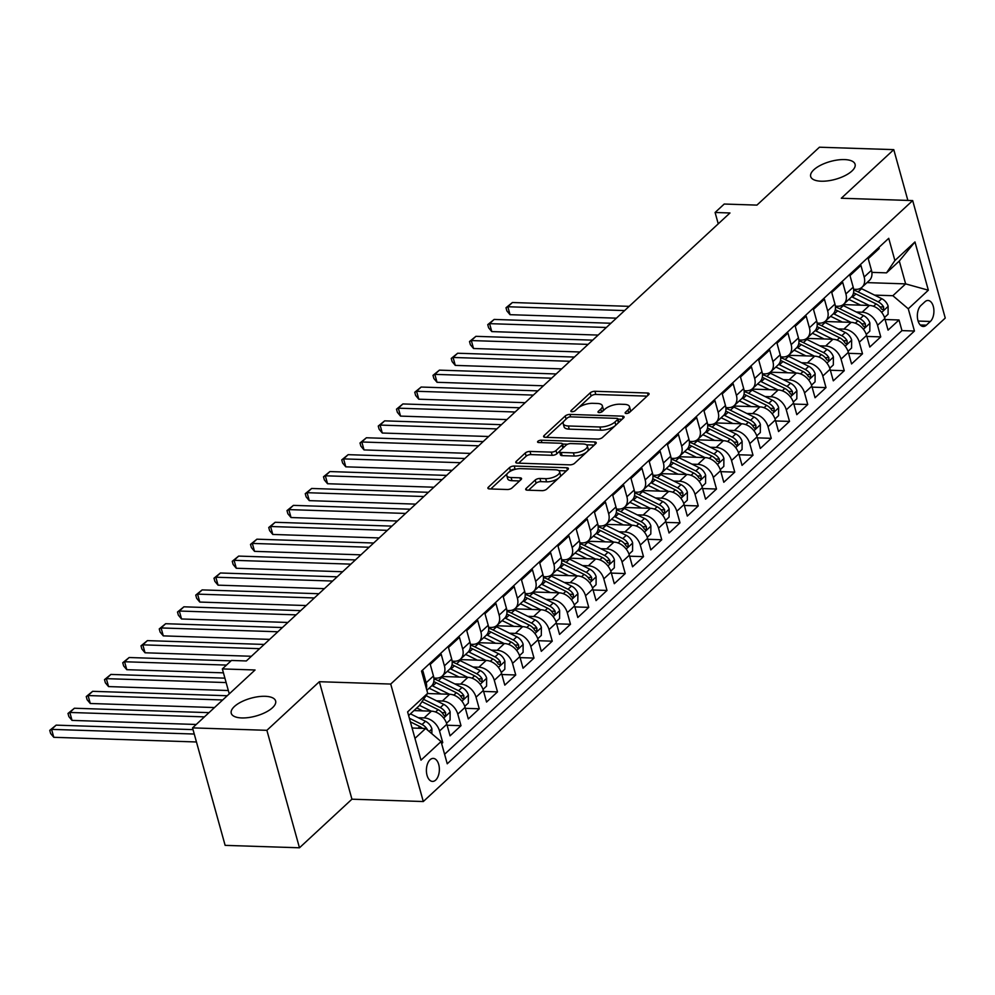 <?xml version="1.0" encoding="UTF-8"?>
<svg xmlns="http://www.w3.org/2000/svg" width="995" height="995" viewBox="0 0 995 995"><rect width="100%" height="100%" fill="white"/><g stroke="black" fill="none" stroke-linecap="round" stroke-linejoin="round"><path stroke-width="1.49" d="M626.265 413.485A2.475 0.995 -15.5 0 0 629.561 412.39L648.603 394.754A3.532 1.418 -15.5 0 0 649.076 393.721A3.532 1.418 -15.5 0 0 647.471 393L594.935 391.284A3.532 1.418 -15.5 0 0 590.222 392.838L571.192 410.475A2.475 0.995 -15.5 0 0 570.844 411.196A2.475 0.995 -15.5 0 0 571.976 411.706A2.475 0.995 -15.5 0 0 575.272 410.612L577.734 408.323A11.306 4.54 -15.5 0 1 592.809 403.323L597.187 403.46A11.306 4.54 -15.5 0 1 602.348 405.761A11.306 4.54 -15.5 0 1 600.793 409.082L598.331 411.358A2.475 0.995 -15.5 0 0 597.995 412.092A2.475 0.995 -15.5 0 0 599.127 412.589A2.475 0.995 -15.5 0 0 602.423 411.495L604.885 409.219A11.306 4.54 -15.5 0 1 619.96 404.206L624.338 404.356A11.306 4.54 -15.5 0 1 629.487 406.644A11.306 4.54 -15.5 0 1 627.944 409.965L625.482 412.253A2.475 0.995 -15.5 0 0 625.134 412.975A2.475 0.995 -15.5 0 0 626.265 413.485M265.118 696.301A23.034 9.253 -15.5 0 0 241.474 701.811A23.034 9.253 -15.5 0 0 231.25 713.278A23.034 9.253 -15.5 0 0 241.76 717.942A23.034 9.253 -15.5 0 0 265.404 712.432A23.034 9.253 -15.5 0 0 275.627 700.965A23.034 9.253 -15.5 0 0 265.118 696.301M844.556 159.586A23.034 9.253 -15.5 0 0 820.912 165.083A23.034 9.253 -15.5 0 0 810.689 176.55A23.034 9.253 -15.5 0 0 821.198 181.214A23.034 9.253 -15.5 0 0 844.854 175.717A23.034 9.253 -15.5 0 0 855.078 164.25A23.034 9.253 -15.5 0 0 844.556 159.586M435.698 780.068A11.517 6.48 91.9 0 0 439.243 767.22A11.517 6.48 91.9 0 0 433.26 758.401A11.517 6.48 91.9 0 0 430.064 759.745A11.517 6.48 91.9 0 0 426.519 772.593A11.517 6.48 91.9 0 0 432.502 781.411A11.517 6.48 91.9 0 0 435.698 780.068M526.181 488.408A3.532 1.418 -15.5 0 0 525.696 489.453A3.532 1.418 -15.5 0 0 527.313 490.174L542.051 490.647A3.532 1.418 -15.5 0 0 546.752 489.092L567.896 469.503A3.532 1.418 -15.5 0 0 568.381 468.471A3.532 1.418 -15.5 0 0 566.764 467.749L514.228 466.033A3.532 1.418 -15.5 0 0 509.527 467.6L488.383 487.177A3.532 1.418 -15.5 0 0 487.898 488.222A3.532 1.418 -15.5 0 0 489.515 488.931L507.313 489.515A3.532 1.418 -15.5 0 0 512.027 487.948L521.069 479.565A3.532 1.418 -15.5 0 0 521.554 478.533A3.532 1.418 -15.5 0 0 519.95 477.811L511.119 477.525A9.452 3.793 -15.5 0 1 506.803 475.61A9.452 3.793 -15.5 0 1 510.995 470.909A9.452 3.793 -15.5 0 1 520.696 468.645L555.285 469.777A9.452 3.793 -15.5 0 1 559.6 471.692A9.452 3.793 -15.5 0 1 555.409 476.394A9.452 3.793 -15.5 0 1 545.708 478.657L539.937 478.471A3.532 1.418 -15.5 0 0 535.223 480.038L526.181 488.408L526.641 490.1M907.863 200.418L893.771 149.636L819.432 147.21L756.934 205.107L724.223 204.037L715.094 212.482L729.969 212.98L246.337 660.954L231.474 660.456L222.345 668.914L229.26 693.876M266.884 730.318L299.47 847.79L351.931 799.196L319.358 681.712L266.884 730.318L192.545 727.88L255.056 669.983L222.345 668.914M319.358 681.712L390.724 684.05L912.676 200.58L945.25 318.052L423.298 801.535L390.724 684.05M893.771 149.636L841.31 198.241L912.676 200.58M597.759 439.044A3.532 1.418 -15.5 0 0 602.472 437.489L623.604 417.9A3.532 1.418 -15.5 0 0 624.089 416.868A3.532 1.418 -15.5 0 0 622.484 416.146L569.948 414.43A3.532 1.418 -15.5 0 0 565.235 415.997L544.091 435.574A3.532 1.418 -15.5 0 0 543.606 436.606A3.532 1.418 -15.5 0 0 545.223 437.327L597.759 439.044M595.756 443.708L574.612 463.284A3.532 1.418 -15.5 0 1 569.899 464.852L517.363 463.123A3.532 1.418 -15.5 0 1 515.758 462.414A3.532 1.418 -15.5 0 1 516.243 461.369L525.285 452.999A3.532 1.418 -15.5 0 1 529.999 451.431L551.305 452.128A3.532 1.418 -15.5 0 0 556.018 450.561L562.013 445.001A3.532 1.418 -15.5 0 0 562.498 443.969A3.532 1.418 -15.5 0 0 560.881 443.248L538.705 442.526A2.475 0.995 -15.5 0 1 537.574 442.029A2.475 0.995 -15.5 0 1 538.668 440.797A2.475 0.995 -15.5 0 1 541.218 440.2L594.624 441.954A3.532 1.418 -15.5 0 1 596.241 442.663A3.532 1.418 -15.5 0 1 595.756 443.708M299.47 847.79L225.131 845.364L192.545 727.88M441.643 743.626L442.75 742.606L441.357 742.556M418.298 717.731L424.119 717.917A14.39 10.398 47.2 0 1 439.541 731.014L446.842 724.248L450.051 735.84L460.996 725.691L447.116 725.243M436.544 700.828L442.377 701.015A14.39 10.398 47.2 0 1 457.787 714.111L465.088 707.346L468.297 718.937L479.254 708.788L465.361 708.34M454.802 683.926L460.623 684.112A14.39 10.398 47.2 0 1 476.033 697.209L483.334 690.443L486.555 702.035L497.5 691.886L483.607 691.438M473.048 667.023L478.869 667.21A14.39 10.398 47.2 0 1 494.291 680.294L501.592 673.54L504.801 685.12L515.746 674.983L501.866 674.523M491.294 650.108L497.127 650.307A14.39 10.398 47.2 0 1 512.537 663.391L519.838 656.625L523.047 668.217L534.004 658.081L520.111 657.62M509.552 633.206L515.373 633.405A14.39 10.398 47.2 0 1 530.783 646.489L538.084 639.723L541.305 651.315L552.25 641.178L538.357 640.718M527.798 616.303L533.619 616.49A14.39 10.398 47.2 0 1 549.041 629.586L556.342 622.82L559.551 634.412L570.496 624.263L556.615 623.815M546.044 599.4L551.877 599.587A14.39 10.398 47.2 0 1 567.287 612.684L574.588 605.918L577.796 617.509L588.754 607.36L574.861 606.913M564.302 582.498L570.123 582.684A14.39 10.398 47.2 0 1 585.533 595.769L592.833 589.015L596.055 600.607L607 590.458L593.107 589.998M582.548 565.595L588.368 565.782A14.39 10.398 47.2 0 1 603.791 578.866L611.092 572.113L614.301 583.692L625.246 573.555L611.365 573.095M600.793 548.68L606.627 548.879A14.39 10.398 47.2 0 1 622.037 561.964L629.337 555.198L632.546 566.789L643.504 556.653L629.611 556.193M619.052 531.778L624.872 531.977A14.39 10.398 47.2 0 1 640.282 545.061L647.583 538.295L650.805 549.887L661.75 539.75L647.857 539.29M637.297 514.875L643.118 515.062A14.39 10.398 47.2 0 1 658.541 528.158L665.842 521.392L669.05 532.984L680.008 522.835L666.115 522.387M655.543 497.973L661.376 498.159A14.39 10.398 47.2 0 1 676.787 511.256L684.087 504.49L687.296 516.082L698.254 505.933L684.361 505.485M673.802 481.07L679.622 481.257A14.39 10.398 47.2 0 1 695.032 494.341L702.333 487.587L705.554 499.179L716.5 489.03L702.607 488.57M692.047 464.167L697.868 464.354A14.39 10.398 47.2 0 1 713.291 477.438L720.591 470.685L723.8 482.264L734.758 472.127L720.865 471.667M710.293 447.252L716.126 447.451A14.39 10.398 47.2 0 1 731.536 460.536L738.837 453.77L742.046 465.361L753.004 455.225L739.111 454.765M728.551 430.35L734.372 430.536A14.39 10.398 47.2 0 1 749.782 443.633L757.083 436.867L760.304 448.459L771.249 438.322L757.369 437.862M746.797 413.447L752.618 413.634A14.39 10.398 47.2 0 1 768.04 426.731L775.341 419.965L778.55 431.556L789.508 421.407L775.615 420.96M765.043 396.545L770.876 396.731A14.39 10.398 47.2 0 1 786.286 409.828L793.587 403.062L796.796 414.654L807.753 404.505L793.861 404.057M783.301 379.642L789.122 379.829A14.39 10.398 47.2 0 1 804.532 392.913L811.833 386.159L815.054 397.739L825.999 387.602L812.119 387.142M801.547 362.727L807.368 362.926A14.39 10.398 47.2 0 1 822.79 376.01L830.091 369.257L833.3 380.836L844.257 370.7L830.365 370.239M819.793 345.825L825.626 346.024A14.39 10.398 47.2 0 1 841.036 359.108L848.337 352.342L851.558 363.934L862.503 353.797L848.611 353.337M838.051 328.922L843.872 329.109A14.39 10.398 47.2 0 1 859.294 342.205L866.583 335.439L869.804 347.031L880.749 336.882L877.54 325.303A14.39 10.398 -132.8 0 0 862.118 312.206L856.297 312.02M866.869 336.434L880.749 336.882M878.883 247.444L879.194 248.551L868.237 258.688L871.458 270.279A14.39 10.398 -132.8 0 1 869.344 280.453L862.043 287.207A14.39 10.398 -132.8 0 0 864.157 277.033L860.936 265.454L849.991 275.59L853.2 287.182A14.39 10.398 -132.8 0 1 851.086 297.356L843.797 304.109A14.39 10.398 47.2 0 1 837.529 306.249L835.377 306.186M843.797 304.109A14.39 10.398 47.2 0 0 845.899 293.948L842.69 282.356L831.745 292.493L834.954 304.084A14.39 10.398 -132.8 0 1 832.84 314.258L825.539 321.024A14.39 10.398 47.2 0 1 819.283 323.164L817.119 323.089M825.539 321.024A14.39 10.398 47.2 0 0 827.653 310.85L824.445 299.259L813.487 309.408L816.708 320.987A14.39 10.398 -132.8 0 1 814.594 331.161L807.293 337.927A14.39 10.398 47.2 0 1 801.037 340.066L798.873 339.991M807.293 337.927A14.39 10.398 47.2 0 0 809.408 327.753L806.186 316.161L795.241 326.31L798.45 337.902A14.39 10.398 -132.8 0 1 796.336 348.063L789.047 354.829A14.39 10.398 47.2 0 1 782.779 356.969L780.627 356.894M789.047 354.829A14.39 10.398 47.2 0 0 791.149 344.656L787.94 333.064L776.995 343.213L780.204 354.805A14.39 10.398 -132.8 0 1 778.09 364.966L770.789 371.732A14.39 10.398 47.2 0 1 764.533 373.871L762.369 373.797M770.789 371.732A14.39 10.398 47.2 0 0 772.904 361.558L769.695 349.979L758.737 360.115L761.959 371.707A14.39 10.398 -132.8 0 1 759.844 381.881L752.543 388.635A14.39 10.398 47.2 0 1 746.287 390.774L744.123 390.712M752.543 388.635A14.39 10.398 47.2 0 0 754.658 378.473L751.436 366.881L740.491 377.018L743.7 388.61A14.39 10.398 -132.8 0 1 741.586 398.784L734.285 405.537A14.39 10.398 47.2 0 1 728.029 407.689L725.877 407.614M734.285 405.537A14.39 10.398 47.2 0 0 736.399 395.376L733.191 383.784L722.246 393.921L725.454 405.512A14.39 10.398 -132.8 0 1 723.34 415.686L716.039 422.452A14.39 10.398 47.2 0 1 709.783 424.591L707.619 424.517M716.039 422.452A14.39 10.398 47.2 0 0 718.154 412.278L714.945 400.687L703.987 410.835L707.209 422.415A14.39 10.398 -132.8 0 1 705.094 432.589L697.793 439.355A14.39 10.398 47.2 0 1 691.537 441.494L689.373 441.419M697.793 439.355A14.39 10.398 47.2 0 0 699.908 429.181L696.687 417.589L685.742 427.738L688.95 439.33A14.39 10.398 -132.8 0 1 686.836 449.491L679.535 456.257A14.39 10.398 47.2 0 1 673.279 458.396L671.127 458.322M679.535 456.257A14.39 10.398 47.2 0 0 681.65 446.083L678.441 434.492L667.496 444.641L670.705 456.232A14.39 10.398 -132.8 0 1 668.59 466.394L661.289 473.16A14.39 10.398 47.2 0 1 655.033 475.299L652.869 475.237M661.289 473.16A14.39 10.398 47.2 0 0 663.404 462.986L660.195 451.407L649.237 461.543L652.459 473.135A14.39 10.398 -132.8 0 1 650.344 483.309L643.044 490.062A14.39 10.398 47.2 0 1 636.788 492.202L634.623 492.139M643.044 490.062A14.39 10.398 47.2 0 0 645.158 479.901L641.937 468.309L630.992 478.446L634.201 490.037A14.39 10.398 -132.8 0 1 632.086 500.211L624.785 506.965A14.39 10.398 47.2 0 1 618.529 509.117L616.378 509.042M624.785 506.965A14.39 10.398 47.2 0 0 626.9 496.803L623.691 485.212L612.746 495.348L615.955 506.94A14.39 10.398 -132.8 0 1 613.84 517.114L606.54 523.88A14.39 10.398 47.2 0 1 600.283 526.019L598.119 525.945M606.54 523.88A14.39 10.398 47.2 0 0 608.654 513.706L605.445 502.114L594.488 512.263L597.709 523.843A14.39 10.398 -132.8 0 1 595.595 534.016L588.294 540.783A14.39 10.398 47.2 0 1 582.038 542.922L579.874 542.847M588.294 540.783A14.39 10.398 47.2 0 0 590.408 530.609L587.187 519.017L576.242 529.166L579.451 540.758A14.39 10.398 -132.8 0 1 577.336 550.919L570.035 557.685A14.39 10.398 47.2 0 1 563.779 559.824L561.628 559.75M570.035 557.685A14.39 10.398 47.2 0 0 572.15 547.511L568.941 535.932L557.996 546.068L561.205 557.66A14.39 10.398 -132.8 0 1 559.09 567.822L551.79 574.588A14.39 10.398 47.2 0 1 545.534 576.727L543.369 576.665M551.79 574.588A14.39 10.398 47.2 0 0 553.904 564.414L550.695 552.834L539.738 562.971L542.959 574.563A14.39 10.398 -132.8 0 1 540.845 584.737L533.544 591.49A14.39 10.398 47.2 0 1 527.288 593.629L525.124 593.567M533.544 591.49A14.39 10.398 47.2 0 0 535.658 581.329L532.437 569.737L521.492 579.874L524.701 591.465A14.39 10.398 -132.8 0 1 522.586 601.639L515.286 608.393A14.39 10.398 47.2 0 1 509.03 610.544L506.878 610.47M515.286 608.393A14.39 10.398 47.2 0 0 517.4 598.231L514.191 586.64L503.246 596.789L506.455 608.368A14.39 10.398 -132.8 0 1 504.341 618.542L497.04 625.308A14.39 10.398 47.2 0 1 490.784 627.447L488.62 627.372M497.04 625.308A14.39 10.398 47.2 0 0 499.154 615.134L495.945 603.542L484.988 613.691L488.209 625.27A14.39 10.398 -132.8 0 1 486.095 635.444L478.794 642.21A14.39 10.398 47.2 0 1 472.525 644.35L470.374 644.275M478.794 642.21A14.39 10.398 47.2 0 0 480.908 632.036L477.687 620.445L466.742 630.594L469.951 642.185A14.39 10.398 -132.8 0 1 467.837 652.347L460.536 659.113A14.39 10.398 47.2 0 1 454.28 661.252L452.128 661.178M460.536 659.113A14.39 10.398 47.2 0 0 462.65 648.939L459.441 637.36L448.484 647.496L451.705 659.088A14.39 10.398 -132.8 0 1 449.591 669.249L442.29 676.015A14.39 10.398 47.2 0 1 436.034 678.155L433.87 678.092M442.29 676.015A14.39 10.398 47.2 0 0 444.404 665.842L441.195 654.262L430.238 664.399L433.459 675.991A14.39 10.398 -132.8 0 1 431.345 686.164L426.867 690.306M446.842 724.248A14.39 10.398 -132.8 0 0 431.42 711.164L413.945 710.592M465.088 707.346A14.39 10.398 -132.8 0 0 449.665 694.261L427.539 693.527M483.334 690.443A14.39 10.398 -132.8 0 0 467.924 677.346L441.718 676.488M501.592 673.54A14.39 10.398 -132.8 0 0 486.169 660.444L459.976 659.586M519.838 656.625A14.39 10.398 -132.8 0 0 504.415 643.541L478.222 642.683M538.084 639.723A14.39 10.398 -132.8 0 0 522.673 626.639L496.468 625.78M556.342 622.82A14.39 10.398 -132.8 0 0 540.919 609.736L514.726 608.878M574.588 605.918A14.39 10.398 -132.8 0 0 559.178 592.833L532.972 591.975M592.833 589.015A14.39 10.398 -132.8 0 0 577.423 575.918L551.218 575.06M611.092 572.113A14.39 10.398 -132.8 0 0 595.669 559.016L569.476 558.158M629.337 555.198A14.39 10.398 -132.8 0 0 613.927 542.113L587.722 541.255M647.583 538.295A14.39 10.398 -132.8 0 0 632.173 525.211L605.967 524.353M665.842 521.392A14.39 10.398 -132.8 0 0 650.419 508.308L624.226 507.45M684.087 504.49A14.39 10.398 -132.8 0 0 668.677 491.406L642.471 490.547M702.333 487.587A14.39 10.398 -132.8 0 0 686.923 474.491L660.717 473.632M720.591 470.685A14.39 10.398 -132.8 0 0 705.169 457.588L678.976 456.73M738.837 453.77A14.39 10.398 -132.8 0 0 723.427 440.685L697.221 439.827M757.083 436.867A14.39 10.398 -132.8 0 0 741.673 423.783L715.467 422.925M775.341 419.965A14.39 10.398 -132.8 0 0 759.919 406.88L733.725 406.022M793.587 403.062A14.39 10.398 -132.8 0 0 778.177 389.965L751.971 389.12M811.833 386.159A14.39 10.398 -132.8 0 0 796.423 373.063L770.229 372.205M830.091 369.257A14.39 10.398 -132.8 0 0 814.669 356.16L788.475 355.302M848.337 352.342A14.39 10.398 -132.8 0 0 832.927 339.258L806.721 338.399M866.583 335.439A14.39 10.398 -132.8 0 0 851.173 322.355L824.979 321.497M924.915 301.783L920.897 305.502A11.156 6.268 91.9 0 0 917.465 317.94A11.156 6.268 91.9 0 0 923.26 326.484A11.156 6.268 91.9 0 0 926.357 325.178L930.362 321.46A11.156 6.268 91.9 0 0 933.795 309.022A11.156 6.268 91.9 0 0 927.999 300.478A11.156 6.268 91.9 0 0 924.915 301.783M414.965 738.389L425.661 728.477L441.071 741.561L447.24 763.787L914.442 331.024L908.273 308.798L892.863 295.714L874.543 295.117M441.071 741.561L420.997 760.155L407.614 711.898L427.688 693.304L421.532 671.078L888.734 238.315L894.891 260.541L914.965 241.947L928.347 290.204L908.273 308.798M444.591 754.26L901.955 330.614L899.007 319.98L888.05 330.129L884.841 318.537A14.39 10.398 -132.8 0 0 869.419 305.453L843.225 304.594M853.623 289.284L855.787 289.346A14.39 10.398 -132.8 0 0 862.043 287.207M426.407 688.689A14.39 10.398 47.2 0 0 426.158 682.757L422.937 671.165L421.83 672.185M859.294 342.205L862.503 353.797M841.036 359.108L844.257 370.7M822.79 376.01L825.999 387.602M804.532 392.913L807.753 404.505M786.286 409.828L789.508 421.407M768.04 426.731L771.249 438.322M749.782 443.633L753.004 455.225M731.536 460.536L734.758 472.127M713.291 477.438L716.5 489.03M695.032 494.341L698.254 505.933M676.787 511.256L680.008 522.835M658.541 528.158L661.75 539.75M640.282 545.061L643.504 556.653M622.037 561.964L625.246 573.555M603.791 578.866L607 590.458M585.533 595.769L588.754 607.36M567.287 612.684L570.496 624.263M549.041 629.586L552.25 641.178M530.783 646.489L534.004 658.081M512.537 663.391L515.746 674.983M494.291 680.294L497.5 691.886M476.033 697.209L479.254 708.788M457.787 714.111L460.996 725.691M439.541 731.014L442.75 742.606M425.661 728.477L412.092 728.029M892.863 295.714L905.637 283.886L899.293 261.026L886.52 272.854L894.891 260.541M867.006 282.617L905.637 283.886L928.347 290.204M871.869 272.369L886.52 272.854M351.931 799.196L423.298 801.535M715.094 212.482L718.241 223.825M427.688 693.304L419.318 705.617L408.622 715.529M885.115 319.532L899.007 319.98M901.955 330.614L914.442 331.024M899.293 261.026L914.965 241.947M629.487 412.452A11.306 4.54 -15.5 0 0 630.37 409.816L629.487 406.644M602.336 411.569A11.306 4.54 -15.5 0 0 603.231 408.933L602.348 405.761M647.111 396.134L595.818 394.455A3.532 1.418 -15.5 0 0 591.105 396.022L578.543 407.664M564.103 421.034L546.466 437.365M622.124 419.281L617.97 419.144M617.547 419.591A2.475 0.995 -15.5 0 0 617.895 418.87A2.475 0.995 -15.5 0 0 616.763 418.36L570.645 416.855A2.475 0.995 -15.5 0 0 567.349 417.95L564.75 420.363A11.306 4.54 -15.5 0 0 563.195 423.683A11.306 4.54 -15.5 0 0 568.356 425.972L599.885 427.004A11.306 4.54 -15.5 0 0 614.947 422.004L617.547 419.591L618.417 422.713M618.691 422.452A2.475 0.995 -15.5 0 0 618.766 422.042L617.895 418.87M563.195 423.683L564.078 426.855A11.306 4.54 -15.5 0 0 569.24 429.144L568.356 425.972M615.034 425.848A11.306 4.54 -15.5 0 1 600.756 430.176L569.24 429.144M518.606 463.172L526.168 456.17L525.285 452.999M559.775 451.071L556.889 453.745A3.532 1.418 -15.5 0 1 552.188 455.3L530.882 454.603A3.532 1.418 -15.5 0 0 526.168 456.17M563.22 447.8A3.532 1.418 -15.5 0 0 563.381 447.141L562.498 443.969M562.523 444.044L567.635 444.218M586.478 444.827L594.264 445.088M573.406 452.849A9.452 3.793 -15.5 0 0 583.12 450.598A9.452 3.793 -15.5 0 0 587.311 445.884A9.452 3.793 -15.5 0 0 582.995 443.969L570.807 443.571A3.532 1.418 -15.5 0 0 566.105 445.138L560.098 450.698A3.532 1.418 -15.5 0 0 559.613 451.742A3.532 1.418 -15.5 0 0 561.23 452.451L573.406 452.849L574.289 456.033A9.452 3.793 -15.5 0 0 583.99 453.77A9.452 3.793 -15.5 0 0 588.194 449.068L587.311 445.884M559.613 451.742L560.496 454.914A3.532 1.418 -15.5 0 0 562.1 455.623L561.23 452.451M574.289 456.033L562.1 455.623M558.444 478.259A9.452 3.793 -15.5 0 1 546.578 481.829L540.82 481.642A3.532 1.418 -15.5 0 0 536.106 483.209L528.556 490.212M559.775 477.04A9.452 3.793 -15.5 0 0 560.483 474.876L559.6 471.692M506.803 475.61L507.686 478.794A9.452 3.793 -15.5 0 0 511.99 480.697L511.119 477.525M519.577 480.946L511.99 480.697M515.671 469.23L515.111 469.205A3.532 1.418 -15.5 0 0 510.398 470.772L508.831 472.227M507.512 473.446L490.759 488.968M566.404 470.884L558.767 470.635M884.518 317.517L888.075 314.233L888.137 306.186A9.54 6.89 -132.8 0 0 881.757 298.687L861.595 288.687A27.524 19.888 -132.8 0 0 860.638 288.239M869.207 305.44L852.466 297.144A27.524 19.888 -132.8 0 0 851.67 296.759M860.6 305.154L851.745 300.776A22.848 16.505 -132.8 0 0 848.76 299.52M629.163 306.348L512.4 302.517L507.836 306.746L510.037 314.681L616.403 318.164M853.511 292.853A27.524 19.888 47.2 0 1 855.936 293.935L876.097 303.923A9.54 6.89 47.2 0 1 881.446 309.035L883.535 309.818L883.647 307.007A9.54 6.89 -132.8 0 0 878.286 301.895L858.125 291.908A27.524 19.888 -132.8 0 0 853.698 290.117M510.037 314.681L506.878 310.913L506.007 307.741L507.836 306.746L624.599 310.577M506.007 307.741L512.4 302.517M866.272 334.419L869.817 331.136L869.891 323.089A9.54 6.89 -132.8 0 0 863.511 315.589L843.337 305.589A27.524 19.888 -132.8 0 0 842.392 305.142M850.949 322.343L834.22 314.047A27.524 19.888 -132.8 0 0 833.412 313.661M842.342 322.069L833.499 317.679A22.848 16.505 -132.8 0 0 830.502 316.422M610.918 323.251L494.154 319.432L489.59 323.649L491.791 331.596L598.144 335.079M835.265 309.756A27.524 19.888 47.2 0 1 837.678 310.838L857.852 320.838A9.54 6.89 47.2 0 1 863.2 325.937L864.481 327.094L865.277 326.721L865.389 323.91A9.54 6.89 -132.8 0 0 860.041 318.798L839.867 308.811A27.524 19.888 -132.8 0 0 835.452 307.02M491.791 331.596L488.632 327.815L487.749 324.644L489.59 323.649L606.353 327.479M487.749 324.644L494.154 319.432M848.014 351.334L851.571 348.039L851.633 339.991A9.54 6.89 -132.8 0 0 845.252 332.492L825.091 322.504A27.524 19.888 -132.8 0 0 824.134 322.044M832.703 339.245L815.962 330.949A27.524 19.888 -132.8 0 0 815.166 330.564M824.096 338.972L815.253 334.581A22.848 16.505 -132.8 0 0 812.256 333.325M592.659 340.153L475.896 336.335L471.331 340.564L473.533 348.499L579.898 351.981M817.019 326.671A27.524 19.888 47.2 0 1 819.432 327.741L839.593 337.74A9.54 6.89 47.2 0 1 844.954 342.84L846.223 343.996L847.031 343.623L847.143 340.812A9.54 6.89 -132.8 0 0 841.782 335.713L821.621 325.713A27.524 19.888 -132.8 0 0 817.193 323.935M473.533 348.499L470.386 344.718L469.503 341.546L471.331 340.564L588.095 344.382M469.503 341.546L475.896 336.335M829.768 368.237L833.325 364.941L833.387 356.906A9.54 6.89 -132.8 0 0 827.007 349.407L806.833 339.407A27.524 19.888 -132.8 0 0 805.888 338.947M814.457 356.16L797.716 347.852A27.524 19.888 -132.8 0 0 796.908 347.479M805.85 355.874L796.995 351.484A22.848 16.505 -132.8 0 0 794.01 350.228M574.413 357.056L457.65 353.237L453.086 357.466L455.287 365.401L561.653 368.884M798.761 343.573A27.524 19.888 47.2 0 1 801.186 344.643L821.348 354.643A9.54 6.89 47.2 0 1 826.696 359.755L828.785 360.538L828.885 357.715A9.54 6.89 -132.8 0 0 823.537 352.616L803.375 342.616A27.524 19.888 -132.8 0 0 798.948 340.837M455.287 365.401L452.128 361.62L451.245 358.449L453.086 357.466L569.849 361.284M451.245 358.449L457.65 353.237M811.522 385.14L815.067 381.844L815.129 373.809A9.54 6.89 -132.8 0 0 808.761 366.309L788.587 356.31A27.524 19.888 -132.8 0 0 787.642 355.862M796.199 373.063L779.458 364.767A27.524 19.888 -132.8 0 0 778.662 364.381M787.592 372.777L778.749 368.399A22.848 16.505 -132.8 0 0 775.752 367.13M556.155 373.958L439.404 370.14L434.84 374.369L437.041 382.304L543.394 385.786M780.515 360.476A27.524 19.888 47.2 0 1 782.928 361.546L803.102 371.545A9.54 6.89 47.2 0 1 808.45 376.657L810.527 377.441L810.639 374.63A9.54 6.89 -132.8 0 0 805.291 369.518L785.117 359.518A27.524 19.888 -132.8 0 0 780.702 357.74M437.041 382.304L433.882 378.535L432.999 375.351L434.84 374.369L551.603 378.187M432.999 375.351L439.404 370.14M793.264 402.042L796.821 398.746L796.883 390.712A9.54 6.89 -132.8 0 0 790.503 383.212L770.341 373.212A27.524 19.888 -132.8 0 0 769.384 372.764M777.953 389.965L761.212 381.67A27.524 19.888 -132.8 0 0 760.416 381.284M769.346 389.679L760.503 385.301A22.848 16.505 -132.8 0 0 757.506 384.045M537.909 390.873L421.146 387.043L416.582 391.271L418.783 399.206L525.149 402.689M762.269 377.379A27.524 19.888 47.2 0 1 764.682 378.461L784.844 388.448A9.54 6.89 47.2 0 1 790.204 393.56L791.473 394.704L792.281 394.343L792.393 391.532A9.54 6.89 -132.8 0 0 787.033 386.421L766.871 376.421A27.524 19.888 -132.8 0 0 762.444 374.642M418.783 399.206L415.636 395.438L414.753 392.254L416.582 391.271L533.345 395.09M414.753 392.254L421.146 387.043M775.018 418.945L778.575 415.661L778.637 407.614A9.54 6.89 -132.8 0 0 772.257 400.114L752.083 390.115A27.524 19.888 -132.8 0 0 751.138 389.667M759.707 406.868L742.966 398.572A27.524 19.888 -132.8 0 0 742.158 398.187M751.101 406.582L742.245 402.204A22.848 16.505 -132.8 0 0 739.26 400.948M519.664 407.776L402.9 403.945L398.336 408.174L400.537 416.109L506.903 419.591M744.011 394.281A27.524 19.888 47.2 0 1 746.437 395.363L766.598 405.351A9.54 6.89 47.2 0 1 771.946 410.462L774.035 411.246L774.135 408.435A9.54 6.89 -132.8 0 0 768.787 403.323L748.626 393.336A27.524 19.888 -132.8 0 0 744.198 391.545M400.537 416.109L397.378 412.34L396.495 409.169L398.336 408.174L515.099 412.005M396.495 409.169L402.9 403.945M756.772 435.847L760.317 432.564L760.379 424.517A9.54 6.89 -132.8 0 0 753.999 417.017L733.837 407.03A27.524 19.888 -132.8 0 0 732.88 406.569M741.449 423.771L724.708 415.475A27.524 19.888 -132.8 0 0 723.912 415.089M732.842 423.497L723.999 419.106A22.848 16.505 -132.8 0 0 721.002 417.85M501.405 424.678L384.655 420.86L380.09 425.076L382.291 433.024L488.644 436.506M725.765 411.196A27.524 19.888 47.2 0 1 728.178 412.266L748.352 422.266A9.54 6.89 47.2 0 1 753.7 427.365L754.981 428.522L755.777 428.148L755.889 425.338A9.54 6.89 -132.8 0 0 750.541 420.226L730.367 410.238A27.524 19.888 -132.8 0 0 725.952 408.447M382.291 433.024L379.132 429.243L378.249 426.071L380.09 425.076L496.853 428.907M378.249 426.071L384.655 420.86M738.514 452.762L742.071 449.466L742.133 441.419A9.54 6.89 -132.8 0 0 735.753 433.919L715.592 423.932A27.524 19.888 -132.8 0 0 714.634 423.472M723.203 440.673L706.462 432.377A27.524 19.888 -132.8 0 0 705.666 431.992M714.597 440.399L705.754 436.009A22.848 16.505 -132.8 0 0 702.756 434.753M483.16 441.581L366.396 437.763L361.832 441.991L364.033 449.927L470.399 453.409M707.52 428.099A27.524 19.888 47.2 0 1 709.932 429.168L730.094 439.168A9.54 6.89 47.2 0 1 735.454 444.267L736.723 445.424L737.531 445.051L737.643 442.24A9.54 6.89 -132.8 0 0 732.283 437.141L712.121 427.141A27.524 19.888 -132.8 0 0 707.694 425.362M364.033 449.927L360.887 446.146L360.003 442.974L361.832 441.991L478.595 445.81M360.003 442.974L366.396 437.763M720.268 469.665L723.825 466.369L723.887 458.334A9.54 6.89 -132.8 0 0 717.507 450.834L697.333 440.835A27.524 19.888 -132.8 0 0 696.388 440.375M704.957 457.588L688.217 449.28A27.524 19.888 -132.8 0 0 687.408 448.907M696.351 457.302L687.495 452.912A22.848 16.505 -132.8 0 0 684.51 451.655M464.914 458.484L348.151 454.665L343.586 458.894L345.787 466.829L452.153 470.312M689.261 445.001A27.524 19.888 47.2 0 1 691.687 446.071L711.848 456.071A9.54 6.89 47.2 0 1 717.196 461.183L719.285 461.966L719.385 459.143A9.54 6.89 -132.8 0 0 714.037 454.043L693.876 444.044A27.524 19.888 -132.8 0 0 689.448 442.265M345.787 466.829L342.628 463.048L341.745 459.877L343.586 458.894L460.349 462.712M341.745 459.877L348.151 454.665M702.022 486.567L705.567 483.271L705.629 475.237A9.54 6.89 -132.8 0 0 699.249 467.737L679.087 457.737A27.524 19.888 -132.8 0 0 678.13 457.29M686.699 474.491L669.958 466.195A27.524 19.888 -132.8 0 0 669.162 465.809M678.092 474.205L669.249 469.827A22.848 16.505 -132.8 0 0 666.252 468.558M446.655 475.399L329.905 471.568L325.34 475.797L327.542 483.732L433.895 487.214M671.016 461.904A27.524 19.888 47.2 0 1 673.428 462.974L693.602 472.973A9.54 6.89 47.2 0 1 698.95 478.085L701.027 478.869L701.139 476.058A9.54 6.89 -132.8 0 0 695.791 470.946L675.617 460.946A27.524 19.888 -132.8 0 0 671.202 459.168M327.542 483.732L324.382 479.963L323.499 476.779L325.34 475.797L442.103 479.615M323.499 476.779L329.905 471.568M683.764 503.47L687.321 500.174L687.383 492.139A9.54 6.89 -132.8 0 0 681.003 484.64L660.842 474.64A27.524 19.888 -132.8 0 0 659.884 474.192M668.453 491.393L651.713 483.097A27.524 19.888 -132.8 0 0 650.917 482.712M659.847 491.107L651.004 486.729A22.848 16.505 -132.8 0 0 648.006 485.473M428.41 492.301L311.646 488.47L307.082 492.699L309.283 500.634L415.649 504.117M652.77 478.806A27.524 19.888 47.2 0 1 655.183 479.888L675.344 489.876A9.54 6.89 47.2 0 1 680.704 494.988L681.973 496.132L682.781 495.771L682.893 492.96A9.54 6.89 -132.8 0 0 677.533 487.849L657.372 477.849A27.524 19.888 -132.8 0 0 652.944 476.07M309.283 500.634L306.137 496.866L305.254 493.682L307.082 492.699L423.845 496.517M305.254 493.682L311.646 488.47M665.518 520.373L669.075 517.089L669.137 509.042A9.54 6.89 -132.8 0 0 662.757 501.542L642.583 491.542A27.524 19.888 -132.8 0 0 641.638 491.095M650.208 508.296L633.467 500A27.524 19.888 -132.8 0 0 632.658 499.614M641.601 508.01L632.745 503.632A22.848 16.505 -132.8 0 0 629.748 502.375M410.164 509.204L293.401 505.373L288.836 509.602L291.037 517.537L397.403 521.019M634.511 495.709A27.524 19.888 47.2 0 1 636.937 496.791L657.098 506.778A9.54 6.89 47.2 0 1 662.446 511.89L663.279 512.873L664.536 512.674L664.635 509.863A9.54 6.89 -132.8 0 0 659.287 504.751L639.126 494.764A27.524 19.888 -132.8 0 0 634.698 492.973M291.037 517.537L287.878 513.768L286.995 510.597L288.836 509.602L405.599 513.432M286.995 510.597L293.401 505.373M647.272 537.275L650.817 533.992L650.879 525.945A9.54 6.89 -132.8 0 0 644.499 518.445L624.338 508.457A27.524 19.888 -132.8 0 0 623.38 507.997M631.949 525.198L615.208 516.903A27.524 19.888 -132.8 0 0 614.412 516.517M623.343 524.925L614.5 520.534A22.848 16.505 -132.8 0 0 611.502 519.278M391.906 526.106L275.155 522.288L270.59 526.504L272.792 534.452L379.145 537.934M616.266 512.624A27.524 19.888 47.2 0 1 618.679 513.694L638.852 523.693A9.54 6.89 47.2 0 1 644.2 528.793L645.481 529.949L646.277 529.576L646.389 526.765A9.54 6.89 -132.8 0 0 641.041 521.654L620.868 511.666A27.524 19.888 -132.8 0 0 616.452 509.875M272.792 534.452L269.633 530.671L268.75 527.499L270.59 526.504L387.353 530.335M268.75 527.499L275.155 522.288M629.014 554.19L632.571 550.894L632.633 542.86A9.54 6.89 -132.8 0 0 626.253 535.347L606.092 525.36A27.524 19.888 -132.8 0 0 605.134 524.9M613.704 542.101L596.963 533.805A27.524 19.888 -132.8 0 0 596.167 533.432M605.097 541.827L596.254 537.437A22.848 16.505 -132.8 0 0 593.256 536.181M373.66 543.009L256.897 539.19L252.332 543.419L254.533 551.354L360.899 554.837M598.02 529.527A27.524 19.888 47.2 0 1 600.433 530.596L620.594 540.596A9.54 6.89 47.2 0 1 625.954 545.695L627.223 546.852L628.032 546.491L628.144 543.668A9.54 6.89 -132.8 0 0 622.783 538.569L602.622 528.569A27.524 19.888 -132.8 0 0 598.194 526.79M254.533 551.354L251.387 547.573L250.504 544.402L252.332 543.419L369.095 547.238M250.504 544.402L256.897 539.19M610.768 571.093L614.325 567.797L614.388 559.762A9.54 6.89 -132.8 0 0 608.007 552.262L587.834 542.263A27.524 19.888 -132.8 0 0 586.888 541.802M595.458 559.016L578.717 550.708A27.524 19.888 -132.8 0 0 577.908 550.334M586.851 558.73L577.995 554.339A22.848 16.505 -132.8 0 0 574.998 553.083M355.414 559.911L238.651 556.093L234.086 560.322L236.288 568.257L342.641 571.739M579.762 546.429A27.524 19.888 47.2 0 1 582.187 547.499L602.348 557.498A9.54 6.89 47.2 0 1 607.696 562.61L609.786 563.394L609.885 560.571A9.54 6.89 -132.8 0 0 604.537 555.471L584.376 545.471A27.524 19.888 -132.8 0 0 579.948 543.693M236.288 568.257L233.128 564.476L232.245 561.304L234.086 560.322L350.849 564.14M232.245 561.304L238.651 556.093M592.522 587.995L596.067 584.699L596.129 576.665A9.54 6.89 -132.8 0 0 589.749 569.165L569.588 559.165A27.524 19.888 -132.8 0 0 568.63 558.717M577.199 575.918L560.459 567.623A27.524 19.888 -132.8 0 0 559.663 567.237M568.593 575.632L559.75 571.254A22.848 16.505 -132.8 0 0 556.752 569.986M337.156 576.826L220.405 572.996L215.84 577.224L218.042 585.159L324.395 588.642M561.516 563.332A27.524 19.888 47.2 0 1 563.929 564.401L584.102 574.401A9.54 6.89 47.2 0 1 589.45 579.513L591.528 580.296L591.639 577.486A9.54 6.89 -132.8 0 0 586.291 572.374L566.118 562.374A27.524 19.888 -132.8 0 0 561.702 560.595M218.042 585.159L214.883 581.391L214 578.207L215.84 577.224L332.604 581.043M214 578.207L220.405 572.996M574.264 604.898L577.821 601.602L577.884 593.567A9.54 6.89 -132.8 0 0 571.503 586.067L551.342 576.068A27.524 19.888 -132.8 0 0 550.384 575.62M558.954 592.821L542.213 584.525A27.524 19.888 -132.8 0 0 541.417 584.14M550.347 592.535L541.504 588.157A22.848 16.505 -132.8 0 0 538.506 586.901M318.91 593.729L202.147 589.898L197.582 594.127L199.784 602.062L306.149 605.545M543.27 580.234A27.524 19.888 47.2 0 1 545.683 581.316L565.844 591.304A9.54 6.89 47.2 0 1 571.205 596.415L572.473 597.56L573.282 597.199L573.394 594.388A9.54 6.89 -132.8 0 0 568.033 589.276L547.872 579.277A27.524 19.888 -132.8 0 0 543.444 577.498M199.784 602.062L196.637 598.293L195.754 595.11L197.582 594.127L314.345 597.958M195.754 595.11L202.147 589.898M556.018 621.8L559.576 618.517L559.638 610.47A9.54 6.89 -132.8 0 0 553.257 602.97L533.084 592.97A27.524 19.888 -132.8 0 0 532.138 592.522M540.708 609.724L523.967 601.428A27.524 19.888 -132.8 0 0 523.159 601.042M532.101 609.438L523.246 605.059A22.848 16.505 -132.8 0 0 520.248 603.803M300.664 610.631L183.901 606.813L179.336 611.029L181.538 618.977L287.891 622.46M525.012 597.137A27.524 19.888 47.2 0 1 527.437 598.219L547.598 608.206A9.54 6.89 47.2 0 1 552.946 613.318L553.78 614.301L555.036 614.102L555.135 611.291A9.54 6.89 -132.8 0 0 549.787 606.179L529.626 596.192A27.524 19.888 -132.8 0 0 525.198 594.401M181.538 618.977L178.379 615.196L177.496 612.024L179.336 611.029L296.1 614.86M177.496 612.024L183.901 606.813M537.773 638.715L541.317 635.419L541.379 627.372A9.54 6.89 -132.8 0 0 534.999 619.873L514.838 609.885A27.524 19.888 -132.8 0 0 513.88 609.425M522.45 626.626L505.709 618.33A27.524 19.888 -132.8 0 0 504.913 617.945M513.843 626.352L505 621.962A22.848 16.505 -132.8 0 0 502.002 620.706M282.406 627.534L165.655 623.716L161.09 627.944L163.292 635.88L269.645 639.362M506.766 614.052A27.524 19.888 47.2 0 1 509.179 615.121L529.352 625.121A9.54 6.89 47.2 0 1 534.701 630.221L535.982 631.377L536.778 631.004L536.89 628.193A9.54 6.89 -132.8 0 0 531.541 623.094L511.368 613.094A27.524 19.888 -132.8 0 0 506.952 611.316M163.292 635.88L160.133 632.099L159.25 628.927L161.09 627.944L277.854 631.763M159.25 628.927L165.655 623.716M519.514 655.618L523.072 652.322L523.134 644.287A9.54 6.89 -132.8 0 0 516.753 636.775L496.592 626.788A27.524 19.888 -132.8 0 0 495.634 626.328M504.204 643.541L487.463 635.233A27.524 19.888 -132.8 0 0 486.667 634.86M495.597 643.255L486.754 638.865A22.848 16.505 -132.8 0 0 483.757 637.608M264.16 644.437L147.397 640.618L142.832 644.847L145.034 652.782L251.399 656.265M488.52 630.954A27.524 19.888 47.2 0 1 490.933 632.024L511.094 642.024A9.54 6.89 47.2 0 1 516.455 647.123L517.723 648.28L518.532 647.919L518.644 645.096A9.54 6.89 -132.8 0 0 513.283 639.996L493.122 629.997A27.524 19.888 -132.8 0 0 488.694 628.218M145.034 652.782L141.875 649.001L141.004 645.83L142.832 644.847L259.595 648.665M141.004 645.83L147.397 640.618M501.269 672.52L504.826 669.225L504.888 661.19A9.54 6.89 -132.8 0 0 498.507 653.69L478.334 643.69A27.524 19.888 -132.8 0 0 477.389 643.243M485.958 660.444L469.217 652.148A27.524 19.888 -132.8 0 0 468.409 651.762M477.351 660.158L468.496 655.767A22.848 16.505 -132.8 0 0 465.498 654.511M231.039 660.854L129.151 657.521L124.586 661.75L126.788 669.685L223.44 672.844M470.262 647.857A27.524 19.888 47.2 0 1 472.675 648.927L492.848 658.926A9.54 6.89 47.2 0 1 498.196 664.038L500.286 664.822L500.385 662.011A9.54 6.89 -132.8 0 0 495.037 656.899L474.876 646.899A27.524 19.888 -132.8 0 0 470.448 645.121M126.788 669.685L123.629 665.904L122.746 662.732L124.586 661.75L226.474 665.083M122.746 662.732L129.151 657.521M483.023 689.423L486.567 686.127L486.63 678.092A9.54 6.89 -132.8 0 0 480.249 670.593L460.088 660.593A27.524 19.888 -132.8 0 0 459.13 660.145M467.7 677.346L450.959 669.05A27.524 19.888 -132.8 0 0 450.163 668.665M459.093 677.06L450.25 672.682A22.848 16.505 -132.8 0 0 447.252 671.426M224.907 678.155L110.905 674.423L106.341 678.652L108.542 686.587L228.34 690.518M452.016 664.76A27.524 19.888 47.2 0 1 454.429 665.829L474.59 675.829A9.54 6.89 47.2 0 1 479.951 680.941L482.028 681.724L482.14 678.913A9.54 6.89 -132.8 0 0 476.792 673.802L456.618 663.802A27.524 19.888 -132.8 0 0 452.19 662.023M108.542 686.587L105.383 682.819L104.5 679.635L106.341 678.652L226.139 682.57M104.5 679.635L110.905 674.423M464.764 706.326L468.322 703.042L468.384 694.995A9.54 6.89 -132.8 0 0 462.003 687.495L441.842 677.495A27.524 19.888 -132.8 0 0 440.885 677.048M449.454 694.249L432.713 685.953A27.524 19.888 -132.8 0 0 431.917 685.567M440.847 693.963L432.004 689.585A22.848 16.505 -132.8 0 0 429.007 688.329M227.246 695.741L92.647 691.326L88.082 695.555L90.284 703.49L214.485 707.557M433.77 681.662A27.524 19.888 47.2 0 1 436.183 682.744L456.344 692.731A9.54 6.89 47.2 0 1 461.705 697.843L462.974 698.987L463.782 698.627L463.894 695.816A9.54 6.89 -132.8 0 0 458.533 690.704L438.372 680.717A27.524 19.888 -132.8 0 0 433.944 678.926M90.284 703.49L87.125 699.721L86.254 696.55L88.082 695.555L222.693 699.97M86.254 696.55L92.647 691.326M446.519 723.228L450.076 719.945L450.138 711.898A9.54 6.89 -132.8 0 0 443.758 704.398L426.096 695.642M431.208 711.151L419.504 705.356M422.601 710.878L416.768 707.98M209 712.644L74.401 708.241L69.837 712.457L72.038 720.405L196.239 724.472M422.004 701.662L438.099 709.646A9.54 6.89 47.2 0 1 443.447 714.746L444.28 715.728L445.524 715.529L445.636 712.718A9.54 6.89 -132.8 0 0 440.287 707.607L423.596 699.336M72.038 720.405L68.879 716.624L67.996 713.452L69.837 712.457L204.435 716.873M67.996 713.452L74.401 708.241M431.842 733.725L431.88 728.8A9.54 6.89 -132.8 0 0 425.499 721.3L410.437 713.838M412.95 728.054L411.967 727.569M193.03 729.621L56.143 725.144L51.591 729.372L53.792 737.307L196.45 741.971M427.614 730.131L427.39 729.621A9.54 6.89 -132.8 0 0 422.042 724.522L409.38 718.241M410.375 721.848L419.84 726.549A9.54 6.89 47.2 0 1 422.539 728.377M53.792 737.307L50.633 733.526L49.75 730.355L51.591 729.372L194.249 734.036M49.75 730.355L56.143 725.144M424.119 717.917L431.42 711.164M442.377 701.015L449.665 694.261M460.623 684.112L467.924 677.346M478.869 667.21L486.169 660.444M497.127 650.307L504.415 643.541M515.373 633.405L522.673 626.639M533.619 616.49L540.919 609.736M551.877 599.587L559.178 592.833M570.123 582.684L577.423 575.918M588.368 565.782L595.669 559.016M606.627 548.879L613.927 542.113M624.872 531.977L632.173 525.211M643.118 515.062L650.419 508.308M661.376 498.159L668.677 491.406M679.622 481.257L686.923 474.491M697.868 464.354L705.169 457.588M716.126 447.451L723.427 440.685M734.372 430.536L741.673 423.783M752.618 413.634L759.919 406.88M770.876 396.731L778.177 389.965M789.122 379.829L796.423 373.063M807.368 362.926L814.669 356.16M825.626 346.024L832.927 339.258M843.872 329.109L851.173 322.355M862.118 312.206L869.419 305.453M864.157 277.033L871.458 270.279M426.158 682.757L433.459 675.991M444.404 665.842L451.705 659.088M462.65 648.939L469.951 642.185M480.908 632.036L488.209 625.27M499.154 615.134L506.455 608.368M517.4 598.231L524.701 591.465M535.658 581.329L542.959 574.563M553.904 564.414L561.205 557.66M572.15 547.511L579.451 540.758M590.408 530.609L597.709 523.843M608.654 513.706L615.955 506.94M626.9 496.803L634.201 490.037M645.158 479.901L652.459 473.135M663.404 462.986L670.705 456.232M681.65 446.083L688.95 439.33M699.908 429.181L707.209 422.415M718.154 412.278L725.454 405.512M736.399 395.376L743.7 388.61M754.658 378.473L761.959 371.707M772.904 361.558L780.204 354.805M791.149 344.656L798.45 337.902M809.408 327.753L816.708 320.987M827.653 310.85L834.954 304.084M845.899 293.948L853.2 287.182M877.54 325.303L884.841 318.537M918.111 321.062L930.362 321.46M920.251 324.979L926.357 325.178M628.753 412.913L627.944 409.965M598.654 412.539L598.331 411.358M601.614 412.029L600.793 409.082M571.516 411.656L571.192 410.475M591.105 396.022L590.222 392.838M595.818 394.455L594.935 391.284M648.093 395.226L647.471 393M625.805 413.422L625.482 412.253M544.563 437.253L544.091 435.574M566.093 419.106L565.235 415.997M570.62 416.855L569.948 414.43M623.094 418.373L622.484 416.146M600.756 430.176L599.885 427.004M615.818 425.114L614.947 422.004M516.703 463.061L516.243 461.369M530.882 454.603L529.999 451.431M552.188 455.3L551.305 452.128M556.889 453.745L556.018 450.561M562.884 448.123L562.013 445.001M541.889 442.626L541.218 440.2M595.246 444.18L594.624 441.954M536.106 483.209L535.223 480.038M540.82 481.642L539.937 478.471M546.578 481.829L545.708 478.657M520.559 480.038L519.95 477.811M488.844 488.856L488.383 487.177M510.398 470.772L509.527 467.6M515.111 469.205L514.228 466.033M567.386 469.976L566.764 467.749M881.669 312.368L888.137 306.385M858.125 291.908L861.595 288.687M852.466 297.144L855.936 293.935M878.286 301.895L881.757 298.687M873.548 306.286L876.097 303.923M879.916 306.883L883.647 307.007M863.424 329.283L869.879 323.288M839.867 308.811L843.337 305.589M834.22 314.047L837.678 310.838M860.041 318.798L863.511 315.589M855.302 323.188L857.852 320.838M861.658 323.785L865.389 323.91M845.178 346.185L851.633 340.203M821.621 325.713L825.091 322.504M815.962 330.949L819.432 327.741M841.782 335.713L845.252 332.492M837.044 340.103L839.593 337.74M843.412 340.688L847.143 340.812M826.92 363.088L833.387 357.106M803.375 342.616L806.833 339.407M797.716 347.852L801.186 344.643M823.537 352.616L827.007 349.407M818.798 357.006L821.348 354.643M825.166 357.603L828.885 357.715M808.674 379.99L815.129 374.008M785.117 359.518L788.587 356.31M779.458 364.767L782.928 361.546M805.291 369.518L808.761 366.309M800.552 373.909L803.102 371.545M806.908 374.506L810.639 374.63M790.428 396.893L796.883 390.911M766.871 376.421L770.341 373.212M761.212 381.67L764.682 378.461M787.033 386.421L790.503 383.212M782.294 390.811L784.844 388.448M788.662 391.408L792.393 391.532M772.17 413.808L778.637 407.813M748.626 393.336L752.083 390.115M742.966 398.572L746.437 395.363M768.787 403.323L772.257 400.114M764.048 407.714L766.598 405.351M770.416 408.311L774.135 408.435M753.924 430.711L760.379 424.716M730.367 410.238L733.837 407.03M724.708 415.475L728.178 412.266M750.541 420.226L753.999 417.017M745.802 424.616L748.352 422.266M752.158 425.213L755.889 425.338M735.678 447.613L742.133 441.631M712.121 427.141L715.592 423.932M706.462 432.377L709.932 429.168M732.283 437.141L735.753 433.919M727.544 441.531L730.094 439.168M733.912 442.116L737.643 442.24M717.42 464.516L723.887 458.533M693.876 444.044L697.333 440.835M688.217 449.28L691.687 446.071M714.037 454.043L717.507 450.834M709.298 458.434L711.848 456.071M715.666 459.031L719.385 459.143M699.174 481.418L705.629 475.436M675.617 460.946L679.087 457.737M669.958 466.195L673.428 462.974M695.791 470.946L699.249 467.737M691.052 475.336L693.602 472.973M697.408 475.933L701.139 476.058M680.928 498.321L687.383 492.338M657.372 477.849L660.842 474.64M651.713 483.097L655.183 479.888M677.533 487.849L681.003 484.64M672.794 492.239L675.344 489.876M679.162 492.836L682.893 492.96M662.67 515.236L669.137 509.241M639.126 494.764L642.583 491.542M633.467 500L636.937 496.791M659.287 504.751L662.757 501.542M654.548 509.142L657.098 506.778M660.916 509.738L664.635 509.863M644.424 532.138L650.879 526.144M620.868 511.666L624.338 508.457M615.208 516.903L618.679 513.694M641.041 521.654L644.499 518.445M636.303 526.044L638.852 523.693M642.658 526.641L646.389 526.765M626.178 549.041L632.633 543.059M602.622 528.569L606.092 525.36M596.963 533.805L600.433 530.596M622.783 538.569L626.253 535.347M618.044 542.959L620.594 540.596M624.412 543.556L628.144 543.668M607.92 565.944L614.388 559.961M584.376 545.471L587.834 542.263M578.717 550.708L582.187 547.499M604.537 555.471L608.007 552.262M599.798 559.862L602.348 557.498M606.166 560.459L609.885 560.571M589.674 582.846L596.129 576.864M566.118 562.374L569.588 559.165M560.459 567.623L563.929 564.401M586.291 572.374L589.749 569.165M581.553 576.764L584.102 574.401M587.908 577.361L591.639 577.486M571.416 599.749L577.884 593.766M547.872 579.277L551.342 576.068M542.213 584.525L545.683 581.316M568.033 589.276L571.503 586.067M563.294 593.667L565.844 591.304M569.662 594.264L573.394 594.388M553.17 616.664L559.638 610.669M529.626 596.192L533.084 592.97M523.967 601.428L527.437 598.219M549.787 606.179L553.257 602.97M545.049 610.569L547.598 608.206M551.417 611.166L555.135 611.291M534.924 633.566L541.379 627.584M511.368 613.094L514.838 609.885M505.709 618.33L509.179 615.121M531.541 623.094L534.999 619.873M526.803 627.484L529.352 625.121M533.158 628.069L536.89 628.193M516.666 650.469L523.134 644.486M493.122 629.997L496.592 626.788M487.463 635.233L490.933 632.024M513.283 639.996L516.753 636.775M508.544 644.387L511.094 642.024M514.912 644.984L518.644 645.096M498.42 667.371L504.888 661.389M474.876 646.899L478.334 643.69M469.217 652.148L472.675 648.927M495.037 656.899L498.507 653.69M490.299 661.289L492.848 658.926M496.667 661.886L500.385 662.011M480.175 684.274L486.63 678.291M456.618 663.802L460.088 660.593M450.959 669.05L454.429 665.829M476.792 673.802L480.249 670.593M472.04 678.192L474.59 675.829M478.408 678.789L482.14 678.913M461.916 701.176L468.384 695.194M438.372 680.717L441.842 677.495M432.713 685.953L436.183 682.744M458.533 690.704L462.003 687.495M453.795 695.095L456.344 692.731M460.163 695.692L463.894 695.816M443.671 718.091L450.138 712.097M440.287 707.607L443.758 704.398M435.549 711.997L438.099 709.646M441.917 712.594L445.636 712.718M429.206 731.487L431.88 729.012M422.042 724.522L425.499 721.3M418.037 728.228L419.84 726.549"/></g></svg>
